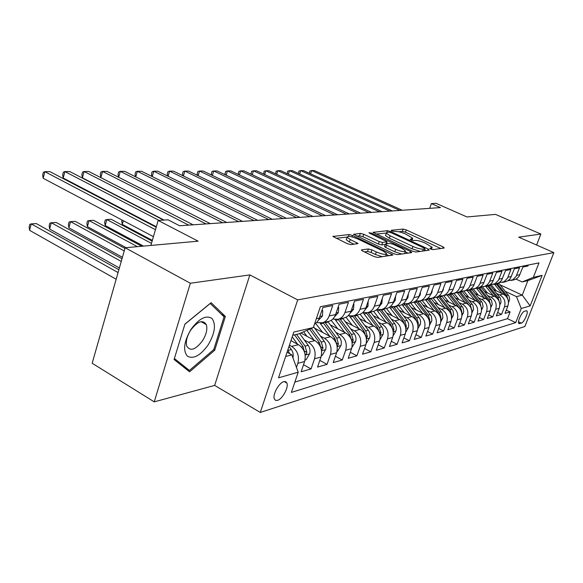 <?xml version="1.0" encoding="UTF-8"?>
<svg xmlns="http://www.w3.org/2000/svg" width="583" height="583" viewBox="0 0 583 583"><rect width="100%" height="100%" fill="white"/><g stroke="black" fill="none" stroke-linecap="round" stroke-linejoin="round"><path stroke-width="0.87" d="M430.611 249.043L432.87 249.626L444.239 248.023L443.197 246.915L406.264 229.913L403.145 229.097L391.2 230.3L391.827 231.043L395.631 231.466C398.218 231.422 401.6 232.304 405.775 234.111L412.757 238.25L410.17 239.358L413.281 240.539L414.812 240.356C417.362 240.283 420.758 241.165 425.007 243.002L432.207 247.294L429.715 248.416L430.611 249.043M277.53 400.368C282.391 399.136 288.796 387.374 286.938 383.118L285.757 381.69L283.819 381.639C279.038 382.688 272.494 394.48 274.294 398.83L275.504 400.339L277.53 400.368M361.744 249.808L361.402 250.151L362.648 251.047L374.016 256.52L377.595 257.424L392.986 254.99L352.496 235.423L349.064 234.534L332.908 236.465L347.432 243.73L350.988 244.634L358.057 243.526L350.259 239.511L347.089 237.237C347.716 235.765 351.112 236.268 357.277 238.746L383.133 251.062L386.529 253.503C385.88 254.975 382.477 254.465 376.305 251.958L371.918 249.867L368.398 248.97L361.744 249.808L361.555 250.355M536.622 245.035L540.871 234.06L495.506 214.391L466.968 216.963L435.997 203.314L431.384 203.598L440.449 207.599L179.586 225.759L168.086 219.827L158.168 220.44L150.873 245.443M190.342 283.251L154.24 401.862L214.661 385.407L249.859 274.899L190.342 283.251L125.148 247.76L198.133 241.18L158.168 220.44M249.859 274.899L297.702 299.895L553.85 252.607L524.889 326.495L260.28 412.443L297.702 299.895M540.871 234.06L518.717 237.164L553.85 252.607M412.538 251.171L415.868 252.024L429.212 250.143L428.184 248.999L390.574 231.517L387.36 230.686L373.054 232.362L412.538 251.171M411.503 252.643L397.329 254.64L393.875 253.758L353.589 234.351L360.367 233.397L363.734 234.271L379.271 241.602L382.645 242.47L387.032 241.712L369.753 233.295L368.93 232.712L371.473 233.12L410.498 251.455L411.78 252.366L411.503 252.643M154.24 401.862L92.165 363.253L125.148 247.76M289.43 345.165L291.631 346.368C297.498 350.412 299.575 356.067 297.855 363.34L304.618 361.489L301.127 371.772L311.067 368.93L303.517 364.739M304.311 339.991L308.422 342.214C314.201 346.149 316.241 351.673 314.536 358.778L320.993 357.015L317.546 367.071L327.034 364.353L319.827 360.411M320.453 336.107L324.447 338.249C330.146 342.083 332.15 347.475 330.459 354.428L336.631 352.744L333.214 362.582L342.287 359.988L335.407 356.264M335.874 332.397L339.765 334.46C345.376 338.198 347.344 343.467 345.675 350.266L351.578 348.656L348.204 358.297L356.876 355.812L350.303 352.292M350.623 328.848L354.413 330.838C359.944 334.482 361.883 339.634 360.228 346.295L365.876 344.75L362.539 354.187L370.846 351.811L364.557 348.474M364.739 325.445L368.441 327.362C373.892 330.925 375.802 335.968 374.162 342.483L379.569 341.004L376.275 350.252L384.241 347.971L378.214 344.815M378.272 322.188L381.887 324.039C387.258 327.515 389.131 332.448 387.513 338.84L392.702 337.419L389.437 346.484L397.081 344.298L391.302 341.295M391.251 319.061L394.778 320.847C400.076 324.243 401.92 329.074 400.317 335.334L405.294 333.979L402.073 342.87L409.412 340.764L403.866 337.914M403.713 316.052L407.16 317.786C412.378 321.109 414.192 325.839 412.611 331.982L417.392 330.67L414.207 339.393L421.261 337.375L415.934 334.664M415.686 313.166L419.053 314.842C424.198 318.092 425.984 322.727 424.424 328.754L429.015 327.493L425.867 336.056L432.652 334.11L427.528 331.53M427.193 310.382L430.487 312.014C435.559 315.192 437.323 319.739 435.778 325.649L440.194 324.44L437.082 332.842L443.612 330.976L438.686 328.506M438.27 307.707L441.491 309.289C446.498 312.408 448.232 316.861 446.702 322.661L450.958 321.503L447.882 329.752L454.164 327.952L449.427 325.598M448.932 305.135L452.087 306.673C457.028 309.719 458.734 314.091 457.218 319.79L461.321 318.668L458.282 326.772L464.338 325.037L459.776 322.785M459.215 302.65L462.297 304.144C467.172 307.132 468.856 311.424 467.355 317.021L471.304 315.942L468.302 323.9L474.147 322.231L469.745 320.074M469.118 300.252L472.15 301.71C476.952 304.632 478.614 308.852 477.127 314.346L480.939 313.304L477.973 321.131L483.606 319.52L479.364 317.458M478.679 297.942L481.645 299.356C486.39 302.227 488.029 306.366 486.557 311.774L490.237 310.768L487.301 318.464L492.744 316.904L488.649 314.929M487.913 295.712L490.82 297.09C495.499 299.902 497.117 303.969 495.667 309.281L499.216 308.312L496.315 315.877L501.577 314.375L504.463 306.877C505.898 301.651 504.302 297.658 499.682 294.896L496.833 293.548M497.62 312.481L501.577 314.375M528.249 265.039L527.863 266.037L522.9 267.043L518.928 276.575L516.582 278.798L513.492 279.935M507.961 280.736L512.719 279.825L516.123 276.378L519.533 267.721L514.395 268.763L510.38 278.455L508.004 280.714L504.871 281.873M499.135 282.689L504.018 281.771L507.465 278.273L510.912 269.47L505.592 270.541L501.526 280.401L499.121 282.697L495.951 283.87M489.997 284.708L495.003 283.79L498.494 280.226L501.985 271.27L496.476 272.385L492.358 282.42L489.924 284.752L486.718 285.947M480.523 286.8L484.123 286.523C486.747 285.663 488.598 283.885 489.691 281.188L492.737 273.143L487.024 274.301L483.956 282.434C482.855 285.153 480.99 286.953 478.351 287.82L477.142 288.089M470.7 288.964L474.431 288.702C477.083 287.827 478.964 286.013 480.064 283.272L483.147 275.089L477.222 276.284L474.117 284.562C473.002 287.332 471.115 289.161 468.44 290.043L467.216 290.319M460.512 291.209L464.367 290.961C467.056 290.072 468.958 288.228 470.073 285.437L473.199 277.1L467.049 278.346L463.9 286.77C462.778 289.598 460.861 291.456 458.151 292.353L456.912 292.63M449.93 293.533L453.931 293.3C456.657 292.396 458.581 290.523 459.71 287.681L462.866 279.191L456.474 280.481L453.297 289.073C452.16 291.945 450.214 293.839 447.467 294.75L446.214 295.034M438.941 295.953L443.08 295.734C445.842 294.816 447.795 292.914 448.939 290.013L452.131 281.363L445.492 282.704L442.271 291.456C441.12 294.386 439.152 296.317 436.368 297.243L435.093 297.527M427.514 298.46L431.806 298.263C434.605 297.33 436.587 295.392 437.738 292.44L440.974 283.622L434.065 285.021L430.808 293.941C429.642 296.929 427.645 298.89 424.825 299.83L423.535 300.121M415.621 301.068L420.081 300.894C422.915 299.946 424.92 297.971 426.093 294.962L429.365 285.969L422.172 287.426L418.871 296.528C417.69 299.567 415.672 301.571 412.808 302.526L411.503 302.817M403.232 303.779L407.867 303.634C410.745 302.672 412.779 300.66 413.959 297.585L417.275 288.417L409.776 289.933L406.438 299.217C405.243 302.322 403.196 304.362 400.295 305.332L398.969 305.63M390.319 306.6L395.143 306.49C398.058 305.514 400.12 303.459 401.315 300.325L404.675 290.968L396.855 292.549L393.474 302.023C392.264 305.193 390.187 307.27 387.25 308.261L385.902 308.56M376.851 309.537L381.872 309.464C384.831 308.473 386.915 306.381 388.132 303.182L391.528 293.628L383.366 295.282L379.941 304.953C378.724 308.196 376.618 310.309 373.63 311.315L372.267 311.621M380.058 334.766L380.932 332.988L379.256 327.442L368.019 312.575C371.021 311.562 373.135 309.427 374.366 306.162L377.799 296.404L369.272 298.132L365.811 308.013C364.572 311.322 362.437 313.486 359.412 314.507L358.028 314.813M348.087 315.789L353.546 315.818C356.592 314.791 358.734 312.612 359.981 309.281L363.457 299.305L354.537 301.112L351.032 311.213C349.778 314.594 347.614 316.802 344.546 317.837L343.139 318.158M332.711 319.12L338.41 319.214C341.5 318.172 343.671 315.95 344.932 312.539L348.452 302.344L339.109 304.239L335.568 314.565C334.292 318.019 332.106 320.278 328.994 321.328L327.566 321.648M316.598 322.596L322.567 322.771C325.693 321.707 327.901 319.433 329.176 315.95L332.733 305.528L322.946 307.503L318.661 319.739L317.035 322.137L314.456 324.228M304.618 361.489C306.33 354.282 304.275 348.685 298.438 344.684L290.953 340.603M320.993 357.015C322.69 349.968 320.665 344.502 314.922 340.61L300.813 333.002M336.631 352.744C338.308 345.85 336.318 340.508 330.656 336.712L314.631 328.178M351.578 348.656C353.24 341.915 351.279 336.69 345.704 332.988L330.313 324.884M365.876 344.75C367.523 338.147 365.592 333.039 360.097 329.431L345.311 321.721M379.569 341.004C381.202 334.54 379.307 329.541 373.885 326.021L359.66 318.675M392.702 337.419C394.312 331.086 392.446 326.189 387.105 322.749L373.404 315.746M405.294 333.979C406.89 327.763 405.054 322.975 399.792 319.608L386.58 312.925M417.392 330.67C418.966 324.578 417.158 319.885 411.97 316.598L399.231 310.207M429.015 327.493C430.575 321.517 428.796 316.919 423.681 313.698L411.379 307.584M440.194 324.44C441.739 318.573 439.983 314.062 434.94 310.914L423.054 305.055M450.958 321.503C452.481 315.738 450.754 311.315 445.776 308.232L434.284 302.606M461.321 318.668C462.829 313.013 461.131 308.669 456.219 305.645L445.099 300.252M471.304 315.942C472.798 310.382 471.122 306.119 466.283 303.16L455.52 297.971M480.939 313.304C482.418 307.846 480.771 303.663 475.99 300.755L465.562 295.763M490.237 310.768C491.702 305.397 490.07 301.287 485.355 298.438L475.247 293.635M499.216 308.312C500.666 303.036 499.063 298.999 494.406 296.2L484.597 291.566M526.187 310.783L524.409 311.3C521.909 311.752 517.165 321.991 518.753 323.507L521.362 323.135C523.877 322.61 528.555 312.459 526.959 310.972L526.187 310.783M285.648 356.475L291.857 354.872L298.204 372.202L291.362 392.41L515.722 322.618L521.238 308.465L516.494 296.63L505.454 291.464M298.204 372.202L278.514 377.828L293.817 332.048L313.311 327.595L320.388 306.709L538.976 262.889L533.336 277.37L542.103 275.365L530.151 305.915L521.238 308.465M294.852 382.084L507.501 318.675L510.11 311.927L505.024 313.384L507.895 305.944C509.323 300.748 507.742 296.783 503.144 294.036L493.633 289.569M495.667 309.281L492.744 316.904M486.557 311.774L483.606 319.52M477.127 314.346L474.147 322.231M467.355 317.021L464.338 325.037M457.218 319.79L454.164 327.952M446.702 322.661L443.612 330.976M435.778 325.649L432.652 334.11M424.424 328.754L421.261 337.375M412.611 331.982L409.412 340.764M400.317 335.334L397.081 344.298M387.513 338.84L384.241 347.971M374.162 342.483L370.846 351.811M360.228 346.295L356.876 355.812M345.675 350.266L342.287 359.988M330.459 354.428L327.034 364.353M314.536 358.778L311.067 368.93M297.855 363.34L296.463 367.45M291.857 354.872L287.069 352.227M516.494 296.63L522.251 295.136L527.885 280.612L522.179 281.939L533.336 277.37M500.076 284.81L522.251 295.136L530.151 305.915M516.028 279.111L522.179 281.939M214.661 385.407L260.28 412.443M431.384 203.598L429.686 208.35M313.311 327.595L298.919 333.826L292.739 335.261M506.284 310.112L510.11 311.927M507.501 318.675L515.722 322.618M373.63 311.315L368.019 312.575L362.786 312.597M527.885 280.612L542.103 275.365M174.084 359.514L189.592 371.823L214.704 350.237L225.366 316.474L211.097 302.679L184.92 324.104L174.084 359.514M221.496 314.339L225.366 316.474M213.669 349.64L214.704 350.237M440.821 248.504L405.455 232.18L402.343 231.371L398.67 231.75M386.303 233.04L376.159 234.096M425.772 250.632L424.694 250.129M425.007 248.926L424.293 248.125L391.215 232.741L388.963 232.151L387.272 232.326L386.332 233.142L390.165 235.816L412.932 246.449C417.304 248.351 420.788 249.254 423.382 249.145L425.007 248.926L424.315 250.836M385.735 234.862L385.516 235.496L389.335 238.185L390.165 235.816M420.205 251.411L412.079 248.832L389.335 238.185M356.73 236.122L359.536 235.831L360.367 233.397M385.239 244.488L381.792 244.911L378.418 244.044L362.903 236.691L359.536 235.831M386.573 243.016L387.863 243.628M405.163 251.776L408.034 253.131M395.646 249.342C401.541 251.725 404.813 252.25 405.469 250.909L402.066 248.489L393.073 244.262L389.728 243.395L385.655 243.891L385.348 244.182L386.587 245.057L395.646 249.342L394.778 251.798L401.767 254.013M404.638 253.612L405.265 251.492M384.576 246.398L385.727 247.505L386.587 245.057M394.778 251.798L385.727 247.505M382.404 256.746L375.423 254.494L371.043 252.388L367.523 251.499L364.419 251.9M385.698 256.28L386.296 254.173M346.477 239.045L346.244 239.737L349.406 242.011L350.259 239.511M354.114 244.27L349.406 242.011M347.045 237.128L336.078 238.272M389.189 255.791L386.223 254.377M508.5 302.468L509.68 299.232L509.017 296.12L498.596 283.003M501.978 293.489L494.486 284.205M496.301 290.822L491.229 284.781M508.063 299.786L506.671 295.362L497.168 283.6M496.133 283.834L506.131 296.31M399.792 210.434L311.621 170.571L314.295 170.557L402.241 210.259M309.333 173.26L309.843 171.045L311.621 170.571L310.564 173.821M208.269 344.75C214.981 333.126 216.206 324.359 211.935 318.449C206.039 314.805 199.029 318.493 190.896 329.504C183.944 341.631 182.785 350.536 187.434 356.213C193.571 359.347 200.516 355.528 208.269 344.75M202.578 340.676C206.367 334.438 207.621 329.089 206.331 324.644C202.833 319.36 197.601 321.218 190.634 330.218C186.888 336.347 185.591 341.631 186.742 346.076C190.277 351.644 195.56 349.844 202.578 340.676M174.39 358.509L184.884 324.235L210.23 303.488L224.083 316.831L213.757 349.56L189.409 370.46L174.39 358.509M183.361 366.875L189.409 370.46M499.828 304.924L501.081 301.928L500.454 298.299L489.793 284.832M493.24 295.647L485.632 286.187M487.49 292.936L482.425 286.851M499.434 302.213L498.042 297.534L488.372 285.517M487.337 285.801L497.598 298.707M490.857 307.467L492.234 304.246L491.593 300.551L480.771 286.829M484.196 297.884L476.479 288.242M478.373 295.115L473.279 288.964M490.5 304.712L489.108 299.786L479.255 287.485M478.242 287.842L488.751 301.2M481.565 310.112L483.074 306.643L482.418 302.883L471.574 289.051M474.832 300.201L467.005 290.37M468.936 297.381L463.784 291.114M481.048 306.636L479.867 302.111L469.803 289.496M468.805 289.926L479.583 303.779M471.931 312.867L473.578 309.128L472.922 305.303L462.02 291.325M465.132 302.606L457.181 292.571M459.156 299.72L453.902 293.307M471.632 309.93L470.292 304.523L459.98 291.544M458.996 292.047L468.768 304.902M389.816 211.126L300.711 170.615L303.473 170.6L392.344 210.951M298.46 173.457L298.941 171.096L300.711 170.615L299.626 173.989M379.511 211.848L289.467 170.659L292.309 170.644L382.12 211.665M287.237 173.661L287.689 171.147L289.467 170.659L288.345 174.164M368.857 212.584L277.851 170.71L280.787 170.695L371.553 212.401M275.664 173.872L276.087 171.205L277.851 170.71L276.699 174.346M357.838 213.356L265.863 170.753L268.894 170.746L360.629 213.159M263.713 174.098L264.099 171.264L265.863 170.753L264.675 174.543M461.933 315.731L463.747 311.701L463.077 307.809L452.095 293.643M455.075 305.091L447.008 294.852M449.019 302.154L443.685 295.596M461.678 312.67L461.867 311.847L460.366 307.022L449.777 293.643M448.801 294.211L460.22 309.245M474.584 283.309L474.424 283.739M346.433 214.143L253.474 170.804L256.607 170.79L349.326 213.946M251.36 174.339L251.076 173.391L251.718 171.322L253.474 170.804L252.25 174.754M451.563 318.719L453.472 314.864L453.071 310.87L441.776 296.026M444.64 307.678L436.448 297.213M438.503 304.676L433.082 297.979M451.337 315.505L451.599 314.536L450.076 309.609L439.378 296.018M438.205 296.434L448.808 309.93L449.989 312.138M464.6 284.905L463.959 286.632M334.635 214.967L240.67 170.855L243.913 170.848L337.623 214.763M238.593 174.587L238.272 173.486L238.921 171.38L240.67 170.855L239.402 174.966M440.792 321.831L442.883 317.648L442.475 313.574L431.041 298.46M433.818 310.36L425.444 299.611M427.594 307.292L422.085 300.442M440.602 318.435L440.937 317.32L439.385 312.299L428.694 298.62M427.179 298.7L438.081 312.634L439.349 315.141M454.223 286.559L453.202 289.321M322.399 215.819L227.428 170.914L230.781 170.899L325.503 215.601M225.395 174.849L225.031 173.581L225.687 171.446L227.428 170.914L226.124 175.199M429.591 325.088L431.894 320.533L431.471 316.387L419.869 300.959M422.566 313.144L413.981 302.074M416.262 310.01L410.658 303.007M429.438 321.466L429.86 320.205L428.294 315.097L417.559 301.273M415.759 301.098L426.931 315.439L428.294 318.274M443.437 288.286L443.182 290.137L442.038 292.039M309.726 216.701L213.728 170.972L217.197 170.957L312.94 216.475M211.731 175.133L211.338 173.683L211.993 171.511L213.728 170.972L212.372 175.439M417.938 328.491L420.197 324.549C420.97 322.013 420.562 319.644 418.98 317.436L408.253 303.546M410.877 316.044L402.037 304.581M404.478 312.838L398.779 305.674M417.836 324.614L418.354 323.215L416.758 317.997L405.95 303.998M404.216 303.954L415.344 318.354L416.794 321.532M432.214 290.079L431.886 292.557L430.443 294.809M296.572 217.619L199.532 171.03L203.132 171.016L299.91 217.386M197.579 175.432L197.156 173.792L197.812 171.577L199.532 171.03L198.14 175.702M405.797 332.055L408.311 327.69C409.091 325.103 408.676 322.69 407.072 320.439L396.192 306.25M398.706 319.061L389.568 307.154M392.221 315.782L386.427 308.443M405.753 327.872L406.38 326.342L404.755 321.022L393.846 306.782M392.155 306.869L403.283 321.393L404.813 324.928M420.532 291.945L420.139 295.078L418.39 297.643M282.923 218.567L184.833 171.089L188.557 171.074L286.384 218.326M182.924 175.745L182.464 173.902L183.128 171.65L184.833 171.089L183.39 175.979M393.146 335.801L395.937 330.962C396.724 328.324 396.309 325.853 394.684 323.558L383.636 309.07M386.041 322.202L376.552 309.784M379.467 318.843L373.572 311.329M393.175 331.253L393.919 329.599L392.272 324.163L381.216 309.639M379.548 309.857L390.734 324.549L392.33 328.477M157.49 216.657L157.024 216.687M408.355 293.89L407.911 297.702L405.848 300.566M268.741 219.558L169.587 171.147L173.45 171.132L272.334 219.303M167.722 176.081L167.234 174.018L167.897 171.723L169.587 171.147L168.101 176.27M379.941 339.736L383.053 334.365C383.847 331.676 383.417 329.155 381.77 326.808L370.562 312M372.843 325.482L363.129 312.685M366.175 322.042L360.097 314.259M366.379 312.918L377.653 327.843L379.314 332.172L380.932 332.988M138.805 218.137L139.395 217.911M140.233 218.348L140.102 218.822M395.653 295.924L395.165 300.434L392.789 303.575M253.999 220.578L153.774 171.213L157.782 171.198L257.737 220.323M151.952 176.438L151.427 174.135L152.105 171.796L153.774 171.213L152.236 176.576M366.248 343.453L369.615 337.914C370.424 335.174 369.986 332.601 368.31 330.197L356.934 315.06M359.077 328.899L349.472 316.11M352.314 325.372L345.989 317.254M123.348 220.724L122.306 224.411L152.345 240.385M366.364 338.402L367.392 336.522L365.687 330.86L354.275 315.658M352.606 316.059L364.018 331.275L365.73 336.034M122.306 224.411L121.709 221.336L122.073 220.046M382.273 298.372L381.865 303.291L379.169 306.687M238.658 221.649L137.355 171.285L141.523 171.264L242.55 221.38M135.569 176.817L135.03 174.259L135.701 171.876L137.355 171.285L135.759 176.911M351.957 347.337L355.594 341.616C356.41 338.818 355.965 336.187 354.26 333.731L342.709 318.252M344.713 332.47L335.13 319.601M337.841 328.856L331.188 320.307M152.134 241.107L111.185 219.303L106.842 219.551L105.188 225.497L143.505 246.106M352.066 342.177L353.254 340.217L351.52 334.423L339.94 318.872M338.191 319.28L349.778 334.861L351.534 340.071M105.188 225.497L104.619 222.363L105.275 219.995L106.842 219.551L151.471 243.381M368.164 301.287L367.99 306.272L364.951 309.908M222.684 222.757L120.302 171.351L124.624 171.336L226.743 222.48M118.56 177.225L117.992 174.383L118.67 171.956L120.302 171.351L118.648 177.268M337.01 351.389L337.593 351.228L340.946 345.486C341.769 342.629 341.317 339.94 339.59 337.426L327.865 321.583M329.694 336.202L320.089 323.179M322.727 332.492L315.658 323.427M141.771 246.259L93.572 220.316L89.061 220.571L87.392 226.634L126.074 247.673M337.12 346.083L338.49 344.072L336.726 338.147L324.964 322.231M323.128 322.647L334.904 338.606L336.683 344.298M87.392 226.634L86.852 223.435L87.523 221.015L89.061 220.571L137.369 246.66M353.415 304.341L353.896 304.239L353.487 309.376L350.106 313.26M206.047 223.916L102.564 171.424L107.068 171.409L210.266 223.624M193.126 224.819L100.859 177.633L102.564 171.424L100.961 172.036L100.283 174.514L100.859 177.633M353.896 304.239L353.517 304.049M321.379 355.63L322.195 355.411L325.635 349.538C326.465 346.615 326.006 343.861 324.25 341.288L313.596 326.764M313.989 340.108L306.884 330.372M306.928 336.296L303.634 331.785M124.951 248.438L75.251 221.358L70.558 221.627L68.889 227.807L122.423 257.292M321.466 350.099L323.055 348.109L321.255 342.039L311.307 328.462M309.602 329.198L319.353 342.52L321.153 348.605M68.889 227.807L68.386 224.542L69.056 222.079L70.558 221.627L124.23 250.96M337.98 307.533L338.687 307.387L338.322 312.634L334.576 316.737M188.688 225.125L84.112 171.504L88.798 171.482L193.097 224.819M164.1 220.075L82.4 177.837L84.112 171.504L82.546 172.123L81.86 174.652L82.4 177.837M338.687 307.387L338.125 307.103M305.011 360.075L306.075 359.784L309.609 353.772C310.447 350.784 309.981 347.971 308.196 345.333L299.611 333.52M297.549 344.203L292.214 336.828M122.007 258.757L56.194 222.451L51.304 222.728L49.628 229.032L119.384 267.94M305.069 354.18C305.813 354.734 306.425 354.114 306.891 352.329L305.062 346.12L296.536 334.372M294.524 334.846L303.065 346.623L304.909 353.568M49.628 229.032L49.169 225.701L49.832 223.187L51.304 222.728L121.242 261.432M321.801 310.885L322.749 310.688L322.443 316.044L318.318 320.358M158.999 220.389L64.895 171.577L69.778 171.562L163.634 220.104M156.324 226.758L63.183 178.041L64.895 171.577L63.365 172.218L62.68 174.798L63.183 178.041M322.749 310.688L321.998 310.294M292.936 357.816C293.621 354.872 293.103 352.117 291.376 349.567L289.044 346.324M118.874 269.718L36.343 223.588L31.249 223.879L29.573 230.307L116.155 279.25M289.613 353.626L287.813 350.004M29.573 230.307L29.15 226.904L29.82 224.338L31.249 223.879L118.065 272.56M155.457 229.717L44.869 171.664L49.956 171.642L156.186 227.232M153.438 236.654L43.149 178.26L44.869 171.664L43.375 172.313L42.69 174.944L43.149 178.26M291.631 346.368L298.438 344.684M308.422 342.214L314.922 340.61M324.447 338.249L330.656 336.712M339.765 334.46L345.704 332.988M354.413 330.838L360.097 329.431M368.441 327.362L373.885 326.021M381.887 324.039L387.105 322.749M394.778 320.847L399.792 319.608M407.16 317.786L411.97 316.598M419.053 314.842L423.681 313.698M430.487 312.014L434.94 310.914M441.491 309.289L445.776 308.232M452.087 306.673L456.219 305.645M462.297 304.144L466.283 303.16M472.15 301.71L475.99 300.755M481.645 299.356L485.355 298.438M490.82 297.09L494.406 296.2M499.682 294.896L503.144 294.036M516.589 275.365L519.97 274.629M316.314 318.733L319.36 318.078M329.176 315.95L335.568 314.565M344.932 312.539L351.032 311.213M359.981 309.281L365.811 308.013M374.366 306.162L379.941 304.953M388.132 303.182L393.474 302.023M401.315 300.325L406.438 299.217M413.959 297.585L418.871 296.528M426.093 294.962L430.808 293.941M437.738 292.44L442.271 291.456M448.939 290.013L453.297 289.073M459.71 287.681L463.9 286.77M470.073 285.437L474.117 284.562M480.064 283.272L483.956 282.434M489.691 281.188L493.444 280.379M498.975 279.177L502.597 278.397M507.931 277.238L511.429 276.48M504.463 306.877L507.895 305.944M518.513 321.772L521.362 323.135M518.615 323.244L519.57 323.703M430.975 249.203L431.398 248.045M411.496 240.152L411.904 239.008M402.343 231.371L403.145 229.097M405.455 232.18L406.264 229.913M442.716 248.241L443.197 246.915M373.2 232.559L373.36 232.092M386.755 232.428L387.36 230.686M390.267 232.377L390.574 231.517M427.696 250.355L428.184 248.999M412.079 248.832L412.932 246.449M422.697 251.062L423.382 249.145M353.75 234.563L353.925 234.045M362.903 236.691L363.734 234.271M378.418 244.044L379.271 241.602M381.792 244.911L382.645 242.47M386.084 243.84L386.726 241.989M371.182 233.965L371.473 233.12M409.995 252.854L410.498 251.455M367.523 251.499L368.398 248.97M371.043 252.388L371.918 249.867M375.423 254.494L376.305 251.958M356.381 244.007L356.847 242.659M333.082 236.691L333.272 236.122M348.445 236.355L349.064 234.534M352.001 236.873L352.496 235.423M391.193 255.507L391.703 254.064M508.412 301.331L509.265 301.105M497.452 283.943L499.077 283.571M494.77 284.548L496.417 284.176M506.671 295.362L508.281 294.962M499.74 303.626L500.71 303.371M488.7 285.91L490.383 285.532M485.923 286.537L487.628 286.151M498.042 297.534L499.704 297.119M490.762 305.995L491.848 305.711M479.641 287.951L481.39 287.557M476.77 288.6L478.534 288.199M489.108 299.786L490.835 299.349M481.471 308.458L482.688 308.13M470.27 290.057L472.077 289.656M467.296 290.728L469.126 290.319M479.867 302.111L481.645 301.666M471.836 311.001L473.192 310.644M460.563 292.243L462.436 291.828M457.487 292.936L459.375 292.513M470.292 304.523L472.135 304.056M471.385 309.077L471.771 309.267M461.853 313.639L463.347 313.246M450.506 294.51L452.444 294.072M447.314 295.231L449.274 294.787M460.366 307.022L462.283 306.541M458.741 307.43L459.149 307.328M461.372 311.606L461.867 311.847M451.497 316.38L453.144 315.942M440.07 296.856L442.082 296.404M436.762 297.607L438.795 297.148M450.076 309.609L452.058 309.114M448.334 310.047L448.808 309.93M450.972 314.23L451.599 314.536M440.741 319.222L442.555 318.748M429.248 299.298L431.333 298.824M425.809 300.07L427.922 299.596M439.385 312.299L441.448 311.781M437.534 312.772L438.081 312.634M440.18 316.941L440.937 317.32M429.562 322.18L431.558 321.656M418.004 301.826L420.175 301.338M414.433 302.635L416.626 302.14M428.294 315.097L430.429 314.558M426.311 315.592L426.931 315.439M428.957 319.761L429.86 320.205M443.197 290.021L442.767 290.115M417.938 325.256L420.124 324.673M406.322 304.457L408.574 303.947M402.605 305.295L404.886 304.778M416.758 317.997L418.98 317.436M414.637 318.529L415.344 318.354M417.29 322.683L418.354 323.215M431.901 292.447L431.311 292.571M405.848 328.448L408.238 327.821M394.174 307.19L396.513 306.665M390.304 308.064L392.68 307.525M404.755 321.022L407.072 320.439M402.496 321.59L403.283 321.393M405.149 325.715L406.38 326.342M420.154 294.962L419.381 295.129M393.255 331.778L395.864 331.093M381.522 310.039L383.964 309.493M377.5 310.943L379.97 310.389M392.272 324.163L394.684 323.558M389.852 324.775L390.734 324.549M392.497 328.87L393.919 329.599M407.925 297.585L406.949 297.796M380.131 335.254L382.973 334.496M368.347 313.005L370.897 312.43M364.156 313.953L366.729 313.37M379.256 327.442L381.77 326.808M376.676 328.091L377.653 327.843M395.179 300.318L393.991 300.573M366.437 338.869L369.535 338.053M354.617 316.095L357.27 315.498M350.237 317.086L352.926 316.474M365.687 330.86L368.31 330.197M362.925 331.552L364.018 331.275M365.701 335.64L367.392 336.522M381.88 303.167L380.466 303.473M352.139 342.651L355.513 341.762M340.283 319.324L343.059 318.697M335.713 320.351L338.526 319.724M351.52 334.423L354.26 333.731M348.568 335.167L349.778 334.861M351.483 339.284L353.254 340.217M368.004 306.141L366.343 306.498M337.2 346.601L340.866 345.632M325.314 322.698L328.214 322.042M320.541 323.769L323.478 323.106M336.726 338.147L339.59 337.426M333.571 338.942L334.904 338.606M336.631 343.081L338.49 344.072M353.502 309.252L351.571 309.668M321.561 350.74L325.554 349.683M321.255 342.039L324.25 341.288M317.873 342.891L319.353 342.52M321.102 347.053L323.055 348.109M338.329 312.503L336.107 312.984M305.193 355.069L309.522 353.917M305.062 346.12L308.196 345.333M301.44 347.031L303.065 346.623M304.843 351.206L306.891 352.329M322.45 315.906L319.907 316.452M288.089 350.39L291.376 349.567M284.176 381.552L286.938 383.118M511.233 280.445L514.636 279.68M502.51 282.398L506.037 281.611M493.48 284.424L497.131 283.608M484.123 286.523L487.905 285.677M474.431 288.702L478.351 287.82M464.367 290.961L468.44 290.043M453.931 293.3L458.151 292.353M443.08 295.734L447.467 294.75M431.806 298.263L436.368 297.243M420.081 300.894L424.825 299.83M407.867 303.634L412.808 302.526M395.143 306.49L400.295 305.332M381.872 309.464L387.25 308.261M353.546 315.818L359.412 314.507M338.41 319.214L344.546 317.837M322.567 322.771L328.994 321.328M526.464 310.739L526.959 310.972M431.456 249.371L432.003 247.855M412.021 240.334L412.553 238.819M424.446 250.814L425.138 248.883M385.516 235.496L386.332 233.142M386.296 243.818L386.959 241.923M384.496 246.624L385.348 244.182M346.244 239.737L347.089 237.237M201.033 321.663L206.331 324.644"/></g></svg>
